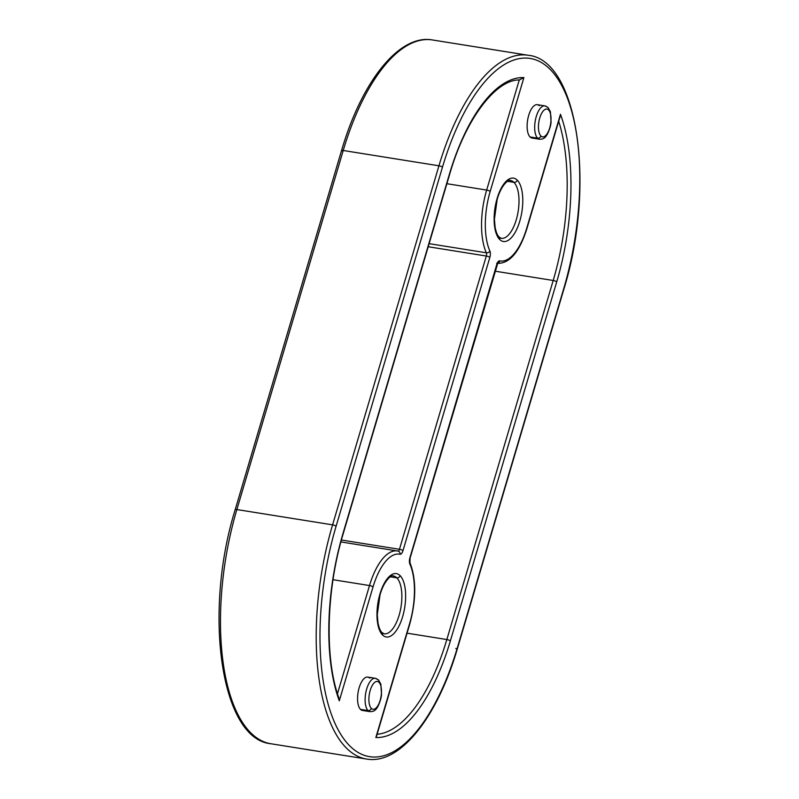 <?xml version="1.0" encoding="UTF-8"?>
<svg xmlns="http://www.w3.org/2000/svg" width="799" height="799" viewBox="0 0 799 799"><rect width="100%" height="100%" fill="white"/><g stroke="black" fill="none" stroke-linecap="round" stroke-linejoin="round"><path stroke-width="1.2" d="M336.089 526.251L442.456 167.191A171.745 72.659 -80.9 0 1 550.072 69.303A171.745 72.659 -80.9 0 1 563.665 288.858L457.308 647.919A171.745 72.659 -80.9 0 1 349.682 745.807A171.745 72.659 -80.9 0 1 336.089 526.251A2.816 0.749 -163.5 0 0 332.584 524.853L438.941 165.793L343.22 150.492L236.864 509.552A174.552 73.858 99.1 0 0 270.901 743.749A174.552 73.858 -80.9 0 1 236.864 509.552A2.816 0.749 -163.5 0 0 235.156 509.752A2.816 0.749 16.5 0 1 236.864 509.552L332.584 524.853A2.816 0.749 16.5 0 1 336.089 526.251A171.745 72.659 99.1 0 0 349.682 745.807A171.745 72.659 99.1 0 0 457.308 647.919A2.816 0.749 16.5 0 1 457.487 648.319A2.816 0.749 -163.5 0 0 457.308 647.919L563.665 288.858A171.745 72.659 99.1 0 0 550.072 69.303A171.745 72.659 99.1 0 0 442.456 167.191A2.816 0.749 -163.5 0 0 438.941 165.793A174.552 73.858 -80.9 0 1 528.099 55.251A174.552 73.858 99.1 0 0 438.941 165.793A2.816 0.749 16.5 0 1 442.456 167.191L336.089 526.251M369.727 678.151A16.889 7.151 99.1 0 0 359.141 687.779A16.889 7.151 99.1 0 0 360.479 709.372A16.889 7.151 99.1 0 0 364.624 710.041M400.089 575.64A32.1 13.583 99.1 0 0 379.974 593.927A32.1 13.583 99.1 0 0 382.521 634.965A32.1 13.583 99.1 0 0 402.636 616.668A32.1 13.583 99.1 0 0 400.089 575.64A2.816 2.437 135.1 0 1 396.803 577.837A29.283 12.385 99.1 0 0 393.408 575.979C392.039 574.581 384.569 579.235 380.044 594.736L377.268 614.731L377.957 622.711C378.966 627.754 380.314 631.04 381.992 632.568A2.816 2.437 135.1 0 1 382.521 634.965A32.1 13.583 -80.9 0 1 379.974 593.927A32.1 13.583 -80.9 0 1 400.089 575.64A32.1 13.583 -80.9 0 1 402.636 616.668A32.1 13.583 -80.9 0 1 382.521 634.965A2.816 2.437 -44.9 0 0 381.992 632.568L384.159 633.807A29.283 12.385 99.1 0 0 400.199 611.125A29.283 12.385 99.1 0 0 396.803 577.837A2.816 2.437 -44.9 0 0 400.089 575.64M499.145 237.083L501.313 238.322A29.283 12.385 99.1 0 0 517.343 215.64A29.283 12.385 99.1 0 0 513.947 182.352L507.535 181.323L513.947 182.352A2.816 2.437 -44.9 0 0 517.243 180.145A32.1 13.583 99.1 0 0 497.128 198.442A32.1 13.583 99.1 0 0 499.665 239.47A32.1 13.583 99.1 0 0 519.779 221.183A32.1 13.583 99.1 0 0 517.243 180.145A2.816 2.437 135.1 0 1 513.947 182.352A29.283 12.385 99.1 0 0 510.561 180.494C509.193 179.096 501.722 183.74 497.188 199.251L494.421 219.246L495.1 227.226C496.109 232.269 497.457 235.555 499.145 237.083A2.816 2.437 135.1 0 1 499.665 239.47A32.1 13.583 -80.9 0 1 497.128 198.442A32.1 13.583 -80.9 0 1 517.243 180.145A32.1 13.583 -80.9 0 1 519.779 221.183A32.1 13.583 -80.9 0 1 499.665 239.47A2.816 2.437 -44.9 0 0 497.917 236.464M539.285 105.738A16.889 7.151 99.1 0 0 528.698 115.366A16.889 7.151 99.1 0 0 530.037 136.959A16.889 7.151 99.1 0 0 534.181 137.618M409.587 623.649L375.85 737.527A152.03 64.32 99.1 0 0 450.356 640.938L556.713 281.877A152.03 64.32 99.1 0 0 560.469 114.277L526.741 228.164A51.805 21.923 -80.9 0 1 499.725 260.864A5.633 2.387 99.1 0 0 496.788 264.419L409.927 557.672A5.633 2.387 99.1 0 0 409.887 564.144A51.805 21.923 -80.9 0 1 409.587 623.649A2.816 0.749 16.5 0 1 409.767 624.049A2.816 0.749 -163.5 0 0 409.587 623.649A51.805 21.923 99.1 0 0 409.887 564.144A2.816 2.147 -24.3 0 0 409.937 562.586A2.816 2.147 155.7 0 1 409.887 564.144A5.633 2.387 -80.9 0 1 409.927 557.672A2.816 0.749 16.5 0 1 410.107 558.072A2.816 0.749 -163.5 0 0 409.927 557.672L496.788 264.419A2.816 0.749 16.5 0 1 496.968 264.809A2.816 0.749 -163.5 0 0 496.788 264.419A5.633 2.387 -80.9 0 1 499.725 260.864A2.816 2.547 102.5 0 1 497.687 263.191A2.816 2.547 -77.5 0 0 499.725 260.864A51.805 21.923 99.1 0 0 526.741 228.164A2.816 0.749 16.5 0 1 526.921 228.554A2.816 0.749 -163.5 0 0 526.741 228.164L560.469 114.277A152.03 64.32 -80.9 0 1 556.713 281.877A2.816 0.749 -163.5 0 0 553.198 280.479A149.213 63.131 99.1 0 0 558.701 121.268A149.213 63.131 99.1 0 1 553.198 280.479L446.841 639.54L407.061 633.178L446.841 639.54L553.198 280.479A2.816 0.749 16.5 0 1 556.713 281.877L450.356 640.938A2.816 0.749 -163.5 0 0 446.841 639.54A2.816 0.749 16.5 0 1 450.356 640.938A152.03 64.32 -80.9 0 1 375.85 737.527L409.587 623.649M490.177 191.46L523.904 77.583A152.03 64.32 99.1 0 0 449.408 174.172L343.051 533.233A152.03 64.32 99.1 0 0 339.295 700.833L373.023 586.945A51.805 21.923 -80.9 0 1 400.029 554.246A5.633 2.387 99.1 0 0 402.966 550.691L489.837 257.438A5.633 2.387 99.1 0 0 489.867 250.966A51.805 21.923 -80.9 0 1 490.177 191.46A51.805 21.923 99.1 0 0 489.867 250.966A5.633 2.387 -80.9 0 1 489.837 257.438L402.966 550.691A5.633 2.387 -80.9 0 1 400.029 554.246A2.816 2.547 -77.5 0 0 397.992 551.07A54.622 23.111 99.1 0 0 397.413 550.96A54.622 23.111 99.1 0 0 369.508 585.547A2.816 0.749 16.5 0 1 373.023 586.945L339.295 700.833A152.03 64.32 -80.9 0 1 343.051 533.233L449.408 174.172A152.03 64.32 -80.9 0 1 523.904 77.583L490.177 191.46A2.816 0.749 -163.5 0 0 486.661 190.062A2.816 0.749 16.5 0 1 490.177 191.46M537.587 138.167A16.889 7.151 99.1 0 0 539.545 139.236A16.889 7.151 -80.9 0 1 537.587 138.167A2.816 2.437 -44.9 0 0 540.883 135.97A14.072 5.953 99.1 0 0 549.702 127.94A14.072 5.953 99.1 0 0 548.593 109.952A2.816 2.437 -44.9 0 0 546.846 106.946A16.889 7.151 99.1 0 0 544.888 105.877A16.889 7.151 99.1 0 0 535.63 118.961A16.889 7.151 99.1 0 0 537.587 138.167A16.889 7.151 -80.9 0 1 535.63 118.961A16.889 7.151 -80.9 0 1 544.888 105.877L548.064 107.555A2.816 2.437 135.1 0 1 548.593 109.952A14.072 5.953 99.1 0 0 539.764 117.972A14.072 5.953 99.1 0 0 540.883 135.97A14.072 5.953 99.1 0 0 549.702 127.94A14.072 5.953 99.1 0 0 548.593 109.952A14.072 5.953 99.1 0 0 539.764 117.972A14.072 5.953 99.1 0 0 540.883 135.97A2.816 2.437 135.1 0 1 537.587 138.167L530.037 136.959L537.587 138.167M548.064 107.555L550.401 111.7L551.09 122.397L550.571 125.603C546.586 139.795 542.731 138.986 539.545 139.236L531.994 138.027A16.889 7.151 -80.9 0 1 530.037 136.959A16.889 7.151 -80.9 0 1 528.079 117.753A16.889 7.151 -80.9 0 1 537.327 104.669L544.888 105.877M368.029 710.581A16.889 7.151 99.1 0 0 369.987 711.649A16.889 7.151 -80.9 0 1 368.029 710.581A2.816 2.437 -44.9 0 0 371.325 708.383A14.072 5.953 99.1 0 0 380.144 700.363A14.072 5.953 99.1 0 0 379.036 682.366A2.816 2.437 -44.9 0 0 377.278 679.36A16.889 7.151 99.1 0 0 375.33 678.291A16.889 7.151 99.1 0 0 366.072 691.375A16.889 7.151 99.1 0 0 368.029 710.581A16.889 7.151 -80.9 0 1 366.072 691.375A16.889 7.151 -80.9 0 1 375.33 678.291L378.506 679.979A2.816 2.437 135.1 0 1 379.036 682.366A14.072 5.953 -80.9 0 1 380.144 700.363A14.072 5.953 -80.9 0 1 371.325 708.383A14.072 5.953 -80.9 0 1 370.207 690.386A14.072 5.953 -80.9 0 1 379.036 682.366A14.072 5.953 99.1 0 0 370.207 690.386A14.072 5.953 99.1 0 0 371.325 708.383A2.816 2.437 135.1 0 1 368.029 710.581L360.479 709.372L368.029 710.581M378.506 679.979L380.843 684.124L381.532 694.82L381.013 698.026C377.028 712.209 373.173 711.4 369.987 711.649L362.436 710.441A16.889 7.151 -80.9 0 1 360.479 709.372A16.889 7.151 -80.9 0 1 358.521 690.166A16.889 7.151 -80.9 0 1 367.77 677.083L375.33 678.291M384.159 633.807A29.283 12.385 99.1 0 0 400.199 611.125A29.283 12.385 99.1 0 0 396.803 577.837L390.381 576.808L396.803 577.837A29.283 12.385 99.1 0 0 393.408 575.979M501.313 238.322A29.283 12.385 99.1 0 0 517.343 215.64A29.283 12.385 99.1 0 0 513.947 182.352A29.283 12.385 99.1 0 0 510.561 180.494M341.513 150.681L235.156 509.752C203.236 612.294 220.574 739.155 270.901 743.749L366.621 759.05A174.552 73.858 -80.9 0 1 332.584 524.853A174.552 73.858 99.1 0 0 366.621 759.05C399.79 765.072 437.373 717.452 457.487 648.319L563.844 289.248A2.816 0.749 -163.5 0 0 563.665 288.858A2.816 0.749 16.5 0 1 563.844 289.248C595.764 186.706 578.416 59.845 528.099 55.251L432.379 39.95A174.552 73.858 99.1 0 0 343.22 150.492A174.552 73.858 -80.9 0 1 432.379 39.95C399.21 33.928 361.627 81.548 341.513 150.681A2.816 0.749 16.5 0 1 343.22 150.492A2.816 0.749 -163.5 0 0 341.513 150.681A2.816 0.749 -163.5 0 0 341.692 151.081M455.78 648.508A2.816 0.749 -163.5 0 0 457.118 648.548M332.584 524.853L438.941 165.793L343.22 150.492L236.864 509.552L332.584 524.853M376.529 736.249L376.289 736.848M495.08 271.181L553.198 280.479L495.08 271.181M377.118 734.281A149.213 63.131 99.1 0 0 446.841 639.54A149.213 63.131 99.1 0 1 377.118 734.281M398.052 551.08A2.816 1.189 99.1 0 0 399.46 549.293L341.413 540.014L399.46 549.293A2.816 0.749 16.5 0 1 402.966 550.691A2.816 0.749 -163.5 0 0 399.46 549.293L486.321 256.03A2.816 0.749 16.5 0 1 489.837 257.438A2.816 0.749 -163.5 0 0 486.321 256.03L428.214 246.741L486.321 256.03A2.816 1.189 99.1 0 0 486.341 252.804L429.123 243.655L486.341 252.804A2.816 2.147 -24.3 0 0 489.867 250.966A2.816 2.147 155.7 0 1 486.341 252.804A54.622 23.111 -80.9 0 1 486.661 190.062A54.622 23.111 99.1 0 0 486.341 252.804A2.816 1.189 99.1 0 1 486.321 256.03L399.46 549.293A2.816 1.189 99.1 0 1 398.052 551.08M446.881 183.7L486.661 190.062L519.27 79.98L486.661 190.062L446.881 183.7M519.28 79.94L523.904 77.583L519.28 79.94M519.71 79.97C496.359 79.121 465.687 118.222 449.587 174.572A2.816 0.749 -163.5 0 0 449.408 174.172A2.816 0.749 16.5 0 1 449.587 174.572L343.23 533.632A2.816 0.749 -163.5 0 0 343.051 533.233A2.816 0.749 16.5 0 1 343.23 533.632C326.202 589.752 324.464 658.626 338.846 697.887L338.826 697.817M337.468 693.732L369.508 585.547L333.013 579.714L369.508 585.547A54.622 23.111 -80.9 0 1 397.413 550.96A54.622 23.111 -80.9 0 1 397.992 551.07A2.816 2.547 102.5 0 1 400.029 554.246A51.805 21.923 99.1 0 0 373.023 586.945A2.816 0.749 -163.5 0 0 369.508 585.547L337.468 693.732M496.708 263.231L497.837 263.001L410.107 558.072L409.937 562.586C416.369 579.285 416.309 599.769 409.767 624.049L376.519 736.288M497.318 263.34C509.612 263.7 519.48 252.104 526.921 228.554L560.169 116.314M398.122 551.1L340.893 541.922"/></g></svg>
